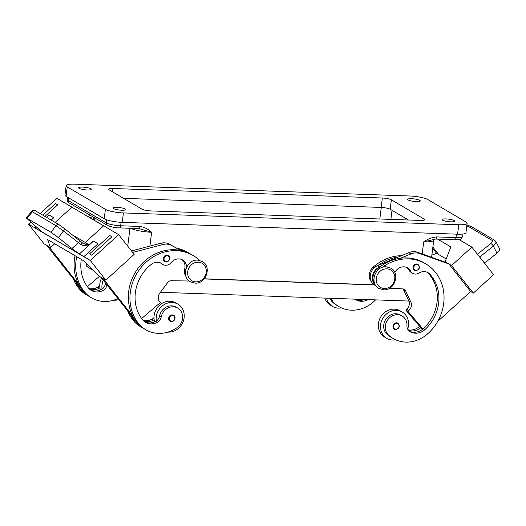 <?xml version="1.0" encoding="UTF-8"?>
<svg xmlns="http://www.w3.org/2000/svg" width="526" height="526" viewBox="0 0 526 526"><rect width="100%" height="100%" fill="white"/><g stroke="black" fill="none" stroke-linecap="round" stroke-linejoin="round"><path stroke-width="0.79" d="M90.498 289.905A13.847 12.368 120.5 0 0 101.413 289.51A6.923 6.187 120.5 0 0 102.064 289.122A6.923 6.187 120.5 0 0 105.305 284.211A11.769 10.513 -59.5 0 1 105.562 283.126M81.293 259.39A38.779 34.631 120.5 0 0 88.171 287.689A13.847 12.368 120.5 0 0 91.281 290.418A13.847 12.368 120.5 0 0 103.024 290.457A6.923 6.187 120.5 0 0 106.916 285.158A11.769 10.513 -59.5 0 1 106.969 284.908M143.769 321.038A13.847 12.368 120.5 0 0 153.52 320.156A6.923 6.187 120.5 0 0 154.171 319.769A15.234 13.604 -59.5 0 1 154.125 315.554A15.234 13.604 -59.5 0 1 175.769 302.91L177.919 304.173A15.234 13.604 120.5 0 0 156.275 316.816A15.234 13.604 120.5 0 0 156.321 321.031A6.923 6.187 120.5 0 0 159.562 316.126A11.769 10.513 -59.5 0 1 164.888 307.901A11.769 10.513 -59.5 0 1 176.157 307.151L177.768 308.098A11.769 10.513 -59.5 0 1 177.111 327.645A32.757 29.252 -59.5 0 1 145.735 329.73A32.757 29.252 -59.5 0 1 138.371 323.286A44.316 39.575 -59.5 0 1 140.909 267.655A44.316 39.575 -59.5 0 1 193.272 255.603A44.316 39.575 -59.5 0 1 199.683 260.429M167.919 332.11A15.234 13.604 120.5 0 0 184.113 317.796A15.234 13.604 120.5 0 0 177.919 304.173M172.239 314.89A3.465 3.09 -59.5 0 1 173.573 315.278C176.072 316.304 175.395 321.458 171.443 321.642L170.062 321.241A3.465 3.09 -59.5 0 1 168.826 317.402A3.465 3.09 -59.5 0 1 172.239 314.89M330.085 298.275A11.769 10.513 120.5 0 0 332.688 302.246A32.757 29.252 120.5 0 0 337.199 305.599L338.81 306.546A32.757 29.252 120.5 0 0 373.776 301.595A44.316 39.575 120.5 0 0 375.564 299.879M331.413 298.327A11.769 10.513 120.5 0 0 334.299 303.193A32.757 29.252 120.5 0 0 338.81 306.546M402.252 312.089L400.102 310.827A15.234 13.604 120.5 0 0 378.457 323.464A15.234 13.604 120.5 0 0 384.657 337.087L386.807 338.349A15.234 13.604 -59.5 0 1 380.607 324.733A15.234 13.604 -59.5 0 1 402.252 312.089A15.234 13.604 -59.5 0 1 408.446 325.712A15.234 13.604 -59.5 0 1 407.65 329.118M395.69 339.809A15.234 13.604 -59.5 0 1 386.807 338.349M394.395 329.158L395.776 329.559C399.55 328.303 400.26 326.179 397.906 323.188A3.465 3.09 120.5 0 0 396.571 322.806A3.465 3.09 120.5 0 0 393.159 325.311A3.465 3.09 120.5 0 0 394.395 329.158A3.465 3.09 120.5 0 0 395.73 329.546M113.504 208.566A6.371 1.249 -172.9 0 1 113.005 207.98A6.371 1.249 -172.9 0 1 118.14 207.395A6.371 1.249 -172.9 0 1 125.149 208.973A6.371 1.249 -172.9 0 1 125.648 209.558A6.371 1.249 -172.9 0 1 120.513 210.144A6.371 1.249 -172.9 0 1 113.504 208.566M442.517 220.17A6.371 1.249 -172.9 0 1 442.011 219.592A6.371 1.249 -172.9 0 1 447.153 219A6.371 1.249 -172.9 0 1 454.155 220.585A6.371 1.249 -172.9 0 1 454.655 221.163A6.371 1.249 -172.9 0 1 449.52 221.755A6.371 1.249 -172.9 0 1 442.517 220.17M408.137 199.952A6.371 1.249 -172.9 0 1 407.637 199.367A6.371 1.249 -172.9 0 1 412.772 198.775A6.371 1.249 -172.9 0 1 419.774 200.36A6.371 1.249 -172.9 0 1 420.281 200.945A6.371 1.249 -172.9 0 1 415.139 201.53A6.371 1.249 -172.9 0 1 408.137 199.952M79.124 188.341A6.371 1.249 -172.9 0 1 78.624 187.762A6.371 1.249 -172.9 0 1 83.759 187.171A6.371 1.249 -172.9 0 1 90.768 188.755A6.371 1.249 -172.9 0 1 91.268 189.334A6.371 1.249 -172.9 0 1 86.132 189.925A6.371 1.249 -172.9 0 1 79.124 188.341M121.092 222.307L120.658 225.766A2.768 1.124 -88 0 1 120.112 227.488A2.768 1.124 -88 0 1 119.487 227.903L138.726 228.58A2.768 1.124 -88 0 0 138.726 228.58A2.768 1.124 -88 0 0 139.344 228.166A2.768 1.124 -88 0 0 139.896 226.45L120.658 225.766A11.079 2.17 -172.9 0 1 106.239 222.886L68.097 200.452A2.768 2.472 120.5 0 0 69.228 202.924L107.37 225.358A2.768 2.472 -59.5 0 1 106.239 222.886L106.627 219.796M456.43 234.149L455.996 237.601A2.768 1.124 92 0 1 455.444 239.317A2.768 1.124 92 0 1 454.826 239.738C464.057 238.929 460.151 239.613 462.696 236.444A11.079 2.17 -172.9 0 1 455.996 237.601L436.764 236.917A2.768 1.124 92 0 1 436.212 238.64A2.768 1.124 92 0 1 435.587 239.054L435.587 239.054A2.768 1.124 92 0 1 435.548 239.054M394.842 272.593A9.692 8.659 -59.5 0 1 407.604 267.912A9.692 8.659 -59.5 0 1 410.589 271.061A6.923 6.187 120.5 0 0 412.719 273.303A6.923 6.187 120.5 0 0 419.084 273.04A9.692 8.659 -59.5 0 1 427.993 272.672A9.692 8.659 -59.5 0 1 429.703 274.039A38.779 34.631 -59.5 0 1 424.929 329.572A13.847 12.368 -59.5 0 1 410.142 331.663A13.847 12.368 -59.5 0 1 409.517 331.268A6.923 6.187 -59.5 0 1 406.973 325.745A11.769 10.513 120.5 0 0 403.731 317.217A11.769 10.513 120.5 0 0 402.114 316.014A11.769 10.513 120.5 0 0 387.695 319.88A11.769 10.513 120.5 0 0 388.556 335.101A32.757 29.252 120.5 0 0 393.067 338.461A32.757 29.252 120.5 0 0 428.032 333.51A44.316 39.575 120.5 0 0 425.665 263.802A44.316 39.575 120.5 0 0 382.06 267.464M376.037 285.868A11.079 9.895 -59.5 0 1 372.566 275.815A11.079 9.895 -59.5 0 1 379.66 266.945L380.127 266.754A44.316 39.575 120.5 0 0 376.748 269.549A10.389 9.277 120.5 0 0 373 277.767A10.389 9.277 120.5 0 0 374.696 283.481M401.496 255.695A44.316 39.575 120.5 0 0 372.987 267.339A10.389 9.277 120.5 0 0 369.239 275.558A10.389 9.277 120.5 0 0 371.77 282.278M416.645 263.98A3.465 3.09 -59.5 0 1 417.979 264.361C420.34 267.353 419.63 269.47 415.856 270.732L414.468 270.331A3.465 3.09 -59.5 0 1 413.239 266.485A3.465 3.09 -59.5 0 1 416.645 263.98M478.002 254.926A2.768 1.236 51.4 0 1 478.502 255.32A2.768 1.236 51.4 0 1 479.771 256.938L493.349 246.096L495.913 243.15L495.926 241.651M490.653 243.676A2.768 1.236 -128.6 0 1 492.08 244.478A2.768 1.236 -128.6 0 1 493.349 246.096L496.985 253.164L499.522 250.172L499.555 248.699L495.965 241.723L494.506 240.204A2.768 2.472 120.5 0 0 491.981 240.316C492.895 241.026 492.448 242.144 490.653 243.676L477.444 254.222M186.625 267.149A9.692 8.659 120.5 0 0 182.601 259.975A9.692 8.659 120.5 0 0 171.147 262.612A6.923 6.187 -59.5 0 1 162.968 264.493A6.923 6.187 -59.5 0 1 162.238 263.98A9.692 8.659 120.5 0 0 161.212 263.263A9.692 8.659 120.5 0 0 151.468 264.223A38.779 34.631 120.5 0 0 142.428 319.604A13.847 12.368 120.5 0 0 145.538 322.326A13.847 12.368 120.5 0 0 157.281 322.366A6.923 6.187 120.5 0 0 161.173 317.073A11.769 10.513 -59.5 0 1 166.499 308.854A11.769 10.513 -59.5 0 1 177.768 308.098M186.151 276.827A10.389 9.277 -59.5 0 1 184.738 268.786A9.692 8.659 120.5 0 0 181.772 259.548M166.9 255.163A3.465 3.09 -59.5 0 1 168.241 255.551C170.74 256.583 170.062 261.731 166.111 261.922L164.73 261.521A3.465 3.09 -59.5 0 1 163.494 257.674A3.465 3.09 -59.5 0 1 166.9 255.163M118.567 299.623A15.234 13.604 -59.5 0 1 113.662 300.195M102.064 289.122A15.234 13.604 -59.5 0 1 102.018 284.901A15.234 13.604 -59.5 0 1 103.306 280.259M101.59 278.09A15.234 13.604 120.5 0 0 99.868 283.639A15.234 13.604 120.5 0 0 99.914 287.853A15.234 13.604 -59.5 0 0 100.4 289.984M39.93 230.151L39.47 230.566A8.311 1.23 -132.3 0 0 39.568 230.625L40.338 230.618L38.365 228.711L26.307 217.909L51.042 232.314L58.439 237.686L63.436 230.927L80.925 244.583L83.167 245.491L89.098 244.958M59.339 224.898A2.768 2.472 120.5 0 0 55.96 225.661L63.436 230.927A2.768 0.565 128.5 0 0 64.409 229.389A2.768 0.565 128.5 0 0 64.527 228.659L79.393 240.507A2.768 0.565 -51.5 0 0 79.36 240.487L64.553 228.692M53.757 217.725L49.142 215.016L46.551 217.376L49.148 215.016L53.659 217.672A8.311 1.23 -132.3 0 0 53.757 217.725L51.16 220.085M79.36 240.487L82.654 243.045A2.768 0.46 -52.8 0 1 82.674 243.065L85.738 244.432L89.124 244.873L85.192 242.565L103.622 225.812L71.93 207.172L55.145 222.426L71.93 207.172L56.887 198.322L40.101 213.582M80.925 244.583A2.768 0.46 -52.8 0 1 82.661 243.045L79.393 240.507A2.768 0.565 -51.5 0 1 79.275 241.23A2.768 0.565 -51.5 0 1 78.302 242.775L72.003 248.496L79.229 253.953A8.311 1.23 -132.3 0 0 79.334 254.012L93.523 241.112A8.311 1.23 -132.3 0 1 93.418 241.053L89.111 244.965M27.148 218.257L32.388 211.8L31.593 211.406C33.092 210.203 34.466 210.071 35.715 210.998A2.768 2.472 120.5 0 0 35.709 210.992A2.768 2.472 120.5 0 0 32.388 211.8L55.96 225.661L51.042 232.314M72.003 248.496L58.439 237.686M93.418 241.053L98.027 243.768L83.838 256.662L90.288 260.455L118.666 234.655L103.622 225.812M89.505 253.926L91.649 255.189L111.926 236.759L91.656 255.189L89.505 253.926L109.77 235.497L111.92 236.759M39.47 230.566L34.959 227.916L36.176 226.805L34.959 227.916L28.509 224.122L44.033 243.814L50.476 247.601L47.61 239.58L49.76 240.842L83.601 260.751L99.361 276.354L105.805 280.148L90.288 260.455M39.68 230.519L79.229 253.953M79.341 253.848L43.553 232.972M98.027 243.768L93.523 241.112M83.838 256.662L79.334 254.012M39.568 230.625L43.553 232.965M28.509 224.122L30.745 222.084M57.663 204.844L44.934 216.423L57.669 204.851L55.513 203.582L42.784 215.16M118.666 234.655L134.183 254.347L105.805 280.148M103.122 278.57L132.894 316.336A44.316 39.575 -59.5 0 1 137.72 268.766A44.316 39.575 -59.5 0 1 180.799 250.481L171.568 245.458A13.847 12.368 120.5 0 0 162.968 244.505L132.69 252.447M54.711 243.755L50.476 247.601M117.785 298.63A32.757 29.252 -59.5 0 1 91.478 297.821L89.867 296.874A32.757 29.252 -59.5 0 1 82.503 290.431A44.316 39.575 -59.5 0 1 78.637 284.421L48.865 246.655M78.637 284.421A44.316 39.575 -59.5 0 1 75.073 255.735M89.65 217.593L92.773 216.778M46.715 245.392L81.635 289.28M90.623 215.515L87.507 216.331M88.809 296.217A32.757 29.252 -59.5 0 1 87.717 295.612L86.106 294.659A32.757 29.252 -59.5 0 1 78.742 288.215A44.316 39.575 -59.5 0 1 73.601 279.497M88.822 288.452A13.847 12.368 120.5 0 0 97.652 287.295A6.923 6.187 120.5 0 0 99.749 285.644M91.478 297.821A32.757 29.252 -59.5 0 1 84.114 291.378A44.316 39.575 -59.5 0 1 76.684 256.681M166.065 261.902A3.465 3.09 -59.5 0 1 164.73 261.521M135.892 321.195L100.972 277.301M131.493 250.935L160.818 243.242A13.847 12.368 -59.5 0 1 169.418 244.195L181.082 250.54M141.625 318.546L160.338 302.595L159.562 301.608A6.923 6.187 -59.5 0 1 159.766 293.173L167.728 282.475A4.155 3.708 -59.5 0 1 171.081 280.726L189.235 281.015M162.968 264.493L161.357 263.546A6.923 6.187 -59.5 0 1 160.627 263.033A9.692 8.659 120.5 0 0 160.377 262.836M178.649 249.212A44.316 39.575 -59.5 0 1 189.511 253.394A44.316 39.575 -59.5 0 1 190.576 254.045M180.799 250.481A44.316 39.575 -59.5 0 1 191.661 254.656L193.272 255.603M143.079 320.36A13.847 12.368 120.5 0 0 151.909 319.21A6.923 6.187 120.5 0 0 154.006 317.559M143.065 328.125A32.757 29.252 -59.5 0 1 141.974 327.52L140.363 326.574A32.757 29.252 -59.5 0 1 132.999 320.13A44.316 39.575 -59.5 0 1 127.857 311.412M141.974 327.52A32.757 29.252 -59.5 0 1 134.61 321.077A44.316 39.575 -59.5 0 1 130.744 315.067M176.828 248.226A44.316 39.575 -59.5 0 1 187.9 252.447L189.511 253.394M144.755 321.82A13.847 12.368 120.5 0 0 155.67 321.419A6.923 6.187 120.5 0 0 156.321 321.031M145.735 329.73L144.124 328.783A32.757 29.252 -59.5 0 1 136.76 322.339A44.316 39.575 -59.5 0 1 132.894 316.336M479.653 257.023L484.597 263.053L496.985 253.164M494.664 240.303A2.768 2.472 120.5 0 0 494.519 240.211L470.954 226.351A2.768 2.472 120.5 0 0 470.948 226.344A2.768 2.472 120.5 0 0 468.41 226.456L491.981 240.316M473.308 293.113L470.619 291.529L448.888 263.967L451.578 265.545L473.308 293.113L493.579 274.684L471.848 247.115L458.968 239.54M432.865 247.128L438.73 254.571L446.206 258.963M431.866 255.143L436.587 253.302L438.723 254.564M450.466 247.891L448.698 245.642L450.466 247.891M437.619 239.126L450.848 246.904L445.127 261.751L445.535 262.264M445.127 261.751L446.719 262.691M451.578 265.545L471.848 247.115M470.619 291.529L437.619 321.531M448.888 263.967L446.745 262.698L417.598 252.302A13.847 12.368 120.5 0 0 408.833 252.638L398.438 256.971A44.316 39.575 120.5 0 0 377.977 265.492L398.438 256.971M432.707 248.384L436.587 253.302M326.613 298.157A15.234 13.604 120.5 0 0 332.55 306.441A15.234 13.604 120.5 0 0 341.433 307.901M332.55 306.441L330.4 305.179A15.234 13.604 -59.5 0 1 324.798 298.091M364.571 299.491A13.847 12.368 -59.5 0 1 355.109 299.248M415.81 270.712A3.465 3.09 -59.5 0 1 414.468 270.331M448.895 263.96L419.748 253.565A13.847 12.368 -59.5 0 0 410.984 253.907L400.588 258.233A44.316 39.575 120.5 0 0 380.127 266.754M425.665 263.802L424.055 262.855A44.316 39.575 120.5 0 0 400.588 258.233M427.158 272.251A9.692 8.659 -59.5 0 1 428.092 273.093A38.779 34.631 -59.5 0 1 423.318 328.625A13.847 12.368 -59.5 0 1 422.95 328.941L407.946 311.333L408.958 310.412A6.923 6.187 120.5 0 0 410.852 302.029L405.612 290.865A4.155 3.708 120.5 0 0 404.251 289.359A4.155 3.708 120.5 0 0 402.719 288.899L389.681 288.182M406.769 267.491A9.692 8.659 -59.5 0 1 408.978 270.108A6.923 6.187 120.5 0 0 411.108 272.356L412.719 273.303M377.977 265.492L377.517 265.683A11.079 9.895 120.5 0 0 370.317 275.151A11.079 9.895 120.5 0 0 374.808 285.224L376.149 286.012M403.054 288.938A4.155 3.708 -59.5 0 1 403.462 289.602L408.702 300.767A6.923 6.187 -59.5 0 1 406.808 309.143L405.796 310.064L407.946 311.333M405.796 310.064L420.8 327.678A13.847 12.368 -59.5 0 1 408.557 330.433M422.319 329.454L420.8 327.678M422.95 328.941A13.847 12.368 -59.5 0 1 409.366 331.156M419.649 326.324A38.779 34.631 -59.5 0 1 419.557 326.409A13.847 12.368 -59.5 0 1 408.038 329.782M402.114 316.014L400.496 315.067A11.769 10.513 120.5 0 0 386.084 318.934A11.769 10.513 120.5 0 0 386.939 334.155A32.757 29.252 120.5 0 0 391.456 337.508L393.067 338.461M204.2 278.944L374.374 284.947M204.318 278.8L374.144 284.796M86.777 263.894L86.56 265.643A16.622 3.255 7.1 0 0 87.862 267.162L93.312 270.364M160.417 292.292L408.833 301.056M454.826 239.738L435.587 239.054L423.693 241.875A16.622 3.255 7.1 0 0 433.74 240.139L431.596 257.293M130.652 228.297A16.622 3.255 7.1 0 0 151.626 232.275L138.897 228.56M66.158 185.619L64.981 195.054A13.847 2.715 7.1 0 0 66.072 196.316L104.214 218.75A13.847 2.715 7.1 0 0 122.236 222.36L457.574 234.188A13.847 2.715 7.1 0 0 465.951 232.742L467.121 223.307A13.847 2.715 7.1 0 0 466.036 222.038L427.894 199.61A13.847 2.715 7.1 0 0 409.866 196.001L74.528 184.172A13.847 2.715 7.1 0 0 66.158 185.619A13.847 2.715 7.1 0 0 67.249 186.881L105.391 209.315A13.847 2.715 7.1 0 0 123.413 212.925L458.751 224.753A13.847 2.715 7.1 0 0 467.121 223.307M408.492 220.013L390.174 209.236A6.923 1.354 7.1 0 0 381.166 207.435L123.617 198.348M150.942 210.926A6.923 1.354 -172.9 0 1 141.928 209.124L109.165 189.847A6.923 1.354 -172.9 0 1 108.619 189.215A6.923 1.354 -172.9 0 1 112.801 188.492L382.336 198A6.923 1.354 -172.9 0 1 391.351 199.801L424.12 219.079A6.923 1.354 -172.9 0 1 424.666 219.71A6.923 1.354 -172.9 0 1 420.478 220.433L150.942 210.926M367.957 299.616A13.847 12.368 -59.5 0 1 355.892 299.754A13.847 12.368 -59.5 0 1 355.26 299.353A6.923 6.187 -59.5 0 1 354.991 299.156M154.657 321.892A15.234 13.604 -59.5 0 1 154.171 319.769M171.397 321.629A3.465 3.09 -59.5 0 1 170.062 321.241M87.717 295.612A32.757 29.252 -59.5 0 1 80.353 289.168A44.316 39.575 -59.5 0 1 76.487 283.159M89.512 289.122A13.847 12.368 120.5 0 0 99.263 288.241A6.923 6.187 120.5 0 0 99.914 287.853M99.401 276.38L87.369 286.637M195.751 281.857A10.112 9.027 -59.5 0 1 187.736 271.692A10.112 9.027 -59.5 0 1 198.203 262.185A10.112 9.027 -59.5 0 1 206.212 272.35A10.112 9.027 -59.5 0 1 195.751 281.857M105.305 284.211L106.916 285.158M172.383 315.554A2.906 2.597 -59.5 0 1 171.68 321.215A2.906 2.597 -59.5 0 1 172.383 315.554M332.688 302.246L334.299 303.193M396.012 329.131A2.906 2.597 120.5 0 0 396.716 323.47A2.906 2.597 120.5 0 0 396.012 329.131M384.302 288.511A10.112 9.027 120.5 0 0 394.763 278.997A10.112 9.027 120.5 0 0 386.748 268.832A10.112 9.027 120.5 0 0 376.287 278.346A10.112 9.027 120.5 0 0 384.302 288.511M377.793 270.167L376.748 269.549M374.039 267.958L372.987 267.339M416.092 270.305A2.906 2.597 120.5 0 0 416.796 264.644A2.906 2.597 120.5 0 0 416.092 270.305M185.783 269.397L184.738 268.786M167.051 255.833A2.906 2.597 -59.5 0 1 166.347 261.494A2.906 2.597 -59.5 0 1 167.051 255.833M53.659 217.672L51.061 220.026M59.563 225.062L64.494 228.646A2.768 0.565 128.5 0 1 64.527 228.659L59.28 224.865A2.768 2.472 120.5 0 0 59.274 224.858L35.709 210.992M85.291 242.479L72.22 234.793M169.418 244.195L171.568 245.458M160.818 243.242L162.968 244.505M153.52 320.156L151.909 319.21M134.61 321.077L132.999 320.13M162.238 263.98L160.627 263.033M157.281 322.366L155.67 321.419M161.173 317.073L159.562 316.126M138.371 323.286L136.76 322.339M466.759 226.2L468.41 226.456M408.833 252.638L410.984 253.907M377.517 265.683L379.66 266.945M417.598 252.302L419.748 253.565M406.808 309.143L408.958 310.412M408.702 300.767L410.852 302.029M403.462 289.602L405.612 290.865M419.893 326.607L419.557 326.409M410.589 271.061L408.978 270.108M429.703 274.039L428.092 273.093M424.929 329.572L423.318 328.625M388.556 335.101L386.939 334.155M381.278 207.441L379.838 219M392.008 210.315L390.877 219.388M88.105 265.209L87.862 267.162M436.764 236.917C432.142 237.331 427.783 238.982 423.693 241.875L422.187 253.94M68.439 197.71L68.097 200.452A11.079 2.17 -172.9 0 1 67.229 199.439C67.275 201.326 67.939 202.49 69.228 202.924M149.903 246.109L151.626 232.275C148.286 229.119 144.374 227.179 139.896 226.45M129.955 228.271L127.726 246.155M94.904 218.034L94.601 220.506M424.12 219.079L423.982 220.19M391.351 199.801L390.174 209.236M382.336 198L381.166 207.435M112.801 188.492L112.4 191.753M458.751 224.753L457.574 234.188M67.249 186.881L66.072 196.316M105.391 209.315L104.214 218.75M123.413 212.925L122.236 222.36M78.742 288.215L80.353 289.168M97.652 287.295L99.263 288.241M82.503 290.431L84.114 291.378M101.413 289.51L103.024 290.457M378.911 288.439C369.134 283.429 375.13 265.748 386.163 266.794L390.851 268.148C400.628 273.158 394.632 290.839 383.599 289.793L378.911 288.439M190.366 281.791L195.047 283.139C206.067 284.178 212.096 266.524 202.3 261.494L197.618 260.14C186.599 259.108 180.569 276.755 190.366 281.791M31.593 211.406L26.307 217.909M466.805 225.838L469.1 225.753L470.829 226.285M462.998 234.011L462.696 236.444M119.487 227.903C114.398 227.666 110.355 226.818 107.37 225.358M138.719 228.58L139.837 228.705M67.512 197.165L67.229 199.439M434.371 238.949L433.74 240.139M93.51 217.212L93.207 219.684"/></g></svg>
